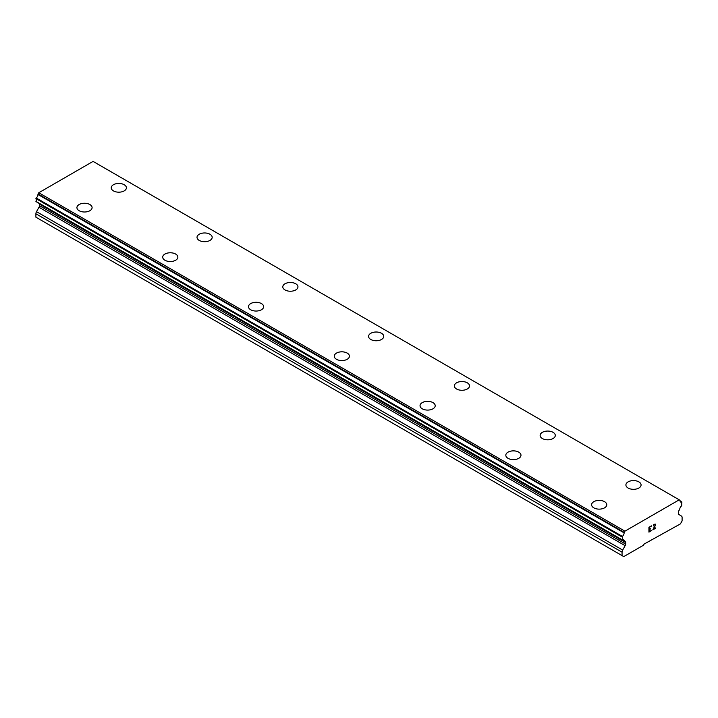 <?xml version="1.0" encoding="UTF-8"?>
<svg xmlns="http://www.w3.org/2000/svg" width="718" height="718" viewBox="0 0 718 718"><rect width="100%" height="100%" fill="white"/><g stroke="black" fill="none" stroke-linecap="round" stroke-linejoin="round"><path stroke-width="1.08" d="M124.178 184.732A7.584 4.38 180 0 1 126.404 187.82A7.584 4.38 180 0 1 121.719 191.85A7.584 4.38 180 0 1 113.462 190.907A7.584 4.38 180 0 1 111.236 187.811A7.584 4.38 180 0 1 115.921 183.781A7.584 4.38 180 0 1 124.178 184.732M111.236 187.811A7.584 4.38 180 0 1 115.921 183.763A7.584 4.38 180 0 1 124.178 184.714A7.584 4.38 180 0 1 126.404 187.811M197.019 237.335A7.584 4.38 180 0 1 201.695 233.287A7.584 4.38 180 0 1 209.961 234.239A7.584 4.38 180 0 1 212.178 237.344A7.584 4.38 180 0 1 207.502 241.374A7.584 4.38 180 0 1 199.236 240.431A7.584 4.38 180 0 1 197.019 237.335A7.584 4.38 180 0 1 201.704 233.305A7.584 4.38 180 0 1 209.961 234.256A7.584 4.38 180 0 1 212.178 237.335M282.793 286.868A7.584 4.38 180 0 1 287.478 282.829A7.584 4.38 180 0 1 295.735 283.781A7.584 4.38 180 0 1 297.961 286.868M295.735 283.763A7.584 4.38 180 0 1 297.961 286.859A7.584 4.38 180 0 1 293.276 290.898A7.584 4.38 180 0 1 285.019 289.955A7.584 4.38 180 0 1 282.793 286.859A7.584 4.38 180 0 1 287.478 282.811A7.584 4.38 180 0 1 295.735 283.763M368.576 336.383A7.584 4.38 180 0 1 373.252 332.335A7.584 4.38 180 0 1 381.518 333.287A7.584 4.38 180 0 1 383.735 336.392A7.584 4.38 180 0 1 379.059 340.422A7.584 4.38 180 0 1 370.793 339.479A7.584 4.38 180 0 1 368.576 336.383A7.584 4.38 180 0 1 373.261 332.353A7.584 4.38 180 0 1 381.518 333.305A7.584 4.38 180 0 1 383.735 336.383M454.35 385.907A7.584 4.38 180 0 1 459.035 381.859A7.584 4.38 180 0 1 467.292 382.811A7.584 4.38 180 0 1 469.518 385.916A7.584 4.38 180 0 1 464.833 389.946A7.584 4.38 180 0 1 456.576 389.003A7.584 4.38 180 0 1 454.35 385.907A7.584 4.38 180 0 1 459.035 381.877A7.584 4.38 180 0 1 467.292 382.829A7.584 4.38 180 0 1 469.518 385.907M553.075 432.353A7.584 4.38 180 0 1 555.292 435.44A7.584 4.38 180 0 1 550.616 439.47A7.584 4.38 180 0 1 542.35 438.527A7.584 4.38 180 0 1 540.133 435.431A7.584 4.38 180 0 1 544.818 431.401A7.584 4.38 180 0 1 553.075 432.353M540.133 435.431A7.584 4.38 180 0 1 544.809 431.383A7.584 4.38 180 0 1 553.075 432.335A7.584 4.38 180 0 1 555.292 435.431M625.908 484.955A7.584 4.38 180 0 1 630.592 480.907A7.584 4.38 180 0 1 638.849 481.859A7.584 4.38 180 0 1 641.075 484.964A7.584 4.38 180 0 1 636.39 488.994A7.584 4.38 180 0 1 628.133 488.052A7.584 4.38 180 0 1 625.908 484.955A7.584 4.38 180 0 1 630.601 480.925A7.584 4.38 180 0 1 638.849 481.877A7.584 4.38 180 0 1 641.075 484.955M76.925 207.619A7.584 4.38 180 0 1 81.61 203.571A7.584 4.38 180 0 1 89.867 204.522A7.584 4.38 180 0 1 92.092 207.628A7.584 4.38 180 0 1 87.408 211.666A7.584 4.38 180 0 1 79.151 210.715A7.584 4.38 180 0 1 76.925 207.619A7.584 4.38 180 0 1 81.61 203.589A7.584 4.38 180 0 1 89.867 204.54A7.584 4.38 180 0 1 92.092 207.619M175.65 254.064A7.584 4.38 180 0 1 177.867 257.152A7.584 4.38 180 0 1 173.191 261.19A7.584 4.38 180 0 1 164.925 260.239A7.584 4.38 180 0 1 162.708 257.143A7.584 4.38 180 0 1 167.393 253.113A7.584 4.38 180 0 1 175.65 254.064M162.708 257.143A7.584 4.38 180 0 1 167.384 253.095A7.584 4.38 180 0 1 175.65 254.046A7.584 4.38 180 0 1 177.867 257.143M248.482 306.667A7.584 4.38 180 0 1 253.167 302.619A7.584 4.38 180 0 1 261.424 303.57A7.584 4.38 180 0 1 263.65 306.676A7.584 4.38 180 0 1 258.965 310.714A7.584 4.38 180 0 1 250.708 309.763A7.584 4.38 180 0 1 248.482 306.667A7.584 4.38 180 0 1 253.167 302.637A7.584 4.38 180 0 1 261.424 303.588A7.584 4.38 180 0 1 263.65 306.667M334.265 356.2A7.584 4.38 180 0 1 338.95 352.161A7.584 4.38 180 0 1 347.207 353.112A7.584 4.38 180 0 1 349.424 356.2M347.207 353.094A7.584 4.38 180 0 1 349.424 356.191A7.584 4.38 180 0 1 344.748 360.23A7.584 4.38 180 0 1 336.482 359.287A7.584 4.38 180 0 1 334.265 356.191A7.584 4.38 180 0 1 338.941 352.143A7.584 4.38 180 0 1 347.207 353.094M420.039 405.715A7.584 4.38 180 0 1 424.724 401.667A7.584 4.38 180 0 1 432.981 402.618A7.584 4.38 180 0 1 435.207 405.724A7.584 4.38 180 0 1 430.522 409.754A7.584 4.38 180 0 1 422.265 408.811A7.584 4.38 180 0 1 420.039 405.715A7.584 4.38 180 0 1 424.724 401.685A7.584 4.38 180 0 1 432.981 402.636A7.584 4.38 180 0 1 435.207 405.715M505.822 455.239A7.584 4.38 180 0 1 510.498 451.191A7.584 4.38 180 0 1 518.764 452.143A7.584 4.38 180 0 1 520.981 455.248A7.584 4.38 180 0 1 516.305 459.278A7.584 4.38 180 0 1 508.039 458.335A7.584 4.38 180 0 1 505.822 455.239A7.584 4.38 180 0 1 510.507 451.209A7.584 4.38 180 0 1 518.764 452.161A7.584 4.38 180 0 1 520.981 455.239M604.538 501.685A7.584 4.38 180 0 1 606.764 504.772A7.584 4.38 180 0 1 602.079 508.802A7.584 4.38 180 0 1 593.822 507.859A7.584 4.38 180 0 1 591.596 504.763A7.584 4.38 180 0 1 596.29 500.733A7.584 4.38 180 0 1 604.538 501.685M591.596 504.763A7.584 4.38 180 0 1 596.281 500.715A7.584 4.38 180 0 1 604.538 501.667A7.584 4.38 180 0 1 606.764 504.763M649.207 527.434L649.207 529.372L649.207 527.425L651.361 526.186L649.207 527.434M649.207 529.372L650.382 528.699M650.391 529.022L649.207 529.696L650.382 529.013M649.207 529.696L649.207 531.643L649.207 529.696M649.207 531.643L651.361 530.396M651.37 530.719L648.928 532.128L648.928 527.272L651.37 525.863M648.928 532.119L651.361 530.71M653.335 525.962L653.865 524.418L655.283 524.068M655.498 524.903L655.292 525.486L655.489 524.903M655.292 525.486L654.699 526.743L655.283 525.486M654.699 526.743L653.389 529.22L654.69 526.743M653.389 529.22L655.678 527.901M652.806 529.875L655.678 528.215L652.797 529.893L655.211 525.038L654.654 524.293L653.515 525.154L655.022 524.293M625.127 545.671A2.019 1.167 -60 0 0 625.728 544.154L625.728 542.602A2.019 1.167 -60 0 0 625.315 541.677L624.804 541.426A2.639 1.526 -60 0 1 624.75 541.399A2.639 1.526 -60 0 1 624.382 541.013A2.953 1.705 -60 0 0 623.789 539.936A2.953 1.705 -60 0 0 622.416 540.026L622.353 536.382A2.953 1.705 -60 0 0 624.095 532.873L624.929 531.167L679.228 499.818L680.063 500.563A2.953 1.705 -60 0 0 680.673 502.044A2.953 1.705 -60 0 0 681.795 502.07L681.732 505.777A2.953 1.705 -60 0 0 679.766 509.035A2.639 1.526 -60 0 1 679.345 509.942L678.842 510.767A2.019 1.167 -60 0 0 678.429 512.176L678.429 513.729A2.019 1.167 -60 0 0 678.833 514.483A2.019 1.167 -60 0 0 679.022 514.555L681.499 516.098A3.034 1.75 -60 0 1 682.1 517.525L682.1 520.936L680.386 523.916L644.136 544.056L643.436 545.249L623.771 556.594L622.057 555.606L622.057 552.187A3.034 1.75 -60 0 1 622.65 550.078L625.127 545.671L38.978 207.26L36.501 211.666A3.034 1.75 120 0 0 35.9 213.776L35.9 217.195L622.057 555.606M39.454 203.589A2.019 1.167 -60 0 1 39.571 204.19L39.571 205.734A2.019 1.167 -60 0 1 38.978 207.26M679.228 499.818L93.071 161.406L38.772 192.756L37.937 194.461A2.953 1.705 -60 0 1 36.205 197.971L36.268 201.614M93.789 161.81L679.937 500.231M681.795 502.07L680.09 501.074M624.929 531.167L38.772 192.756M624.095 532.873L37.937 194.461M622.353 536.382L36.205 197.971M622.057 536.983L35.9 198.572M624.382 541.013L622.56 539.954M625.728 544.154L39.571 205.734M622.057 552.187L35.9 213.776M624.22 532.388L38.063 193.977M622.057 539.748L35.9 201.336M625.728 542.602L39.571 204.19M622.65 550.078L36.501 211.666M681.974 502.088L680.072 500.993M622.183 540.026L36.026 201.614"/></g></svg>
